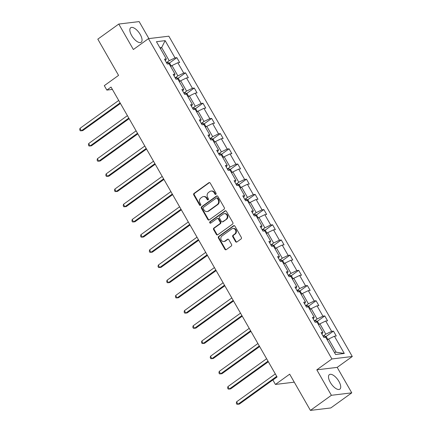 <?xml version="1.0" encoding="UTF-8"?>
<svg xmlns="http://www.w3.org/2000/svg" width="432" height="432" viewBox="0 0 432 432"><rect width="100%" height="100%" fill="white"/><g stroke="black" fill="none" stroke-linecap="round" stroke-linejoin="round"><path stroke-width="0.65" d="M215.849 194.319A0.788 0.691 -96.9 0 0 216.043 193.234L210.227 183.076A1.129 0.988 -96.9 0 0 208.856 182.714L194.038 193.385A1.129 0.988 -96.9 0 0 193.763 194.935L199.579 205.092A0.788 0.691 -96.9 0 0 200.734 204.26L199.978 202.948A3.607 3.159 -96.9 0 1 200.864 197.991L202.095 197.1A3.607 3.159 -96.9 0 1 203.418 196.582A3.607 3.159 -96.9 0 1 206.48 198.261L207.236 199.579A0.788 0.691 -96.9 0 0 208.386 198.747L207.635 197.435A3.607 3.159 -96.9 0 1 208.516 192.478L209.752 191.587A3.607 3.159 -96.9 0 1 211.075 191.068A3.607 3.159 -96.9 0 1 214.137 192.748L214.893 194.065A0.788 0.691 -96.9 0 0 215.849 194.319A0.788 0.691 -96.9 0 1 215.444 193.995L214.893 194.065M338.909 381.38A8.953 3.893 54.2 0 0 329.378 374.63A8.953 3.893 54.2 0 0 330.313 382.412A8.953 3.893 54.2 0 0 339.844 389.162A8.953 3.893 54.2 0 0 338.909 381.38M140.238 34.484A8.953 3.893 54.2 0 0 130.707 27.734A8.953 3.893 54.2 0 0 131.647 35.516A8.953 3.893 54.2 0 0 141.172 42.266A8.953 3.893 54.2 0 0 140.238 34.484M148.889 38.594L139.158 21.6L118.778 24.052L97.81 39.155L118.562 75.384L104.301 85.655L106.839 90.088L112.385 89.419M351.772 392.845L337.187 367.378L316.807 369.83L331.393 395.296L351.772 392.845L330.804 407.948L310.424 410.4L289.678 374.171L275.422 384.442L294.262 382.174M331.393 395.296L310.424 410.4M235.548 241.601A1.129 0.988 -96.9 0 0 236.92 241.963L241.072 238.972A1.129 0.988 -96.9 0 0 241.348 237.422L234.889 226.141A1.129 0.988 -96.9 0 0 233.518 225.779L218.7 236.45A1.129 0.988 -96.9 0 0 218.425 238L224.888 249.28A1.129 0.988 -96.9 0 0 226.255 249.642L231.277 246.024A1.129 0.988 -96.9 0 0 231.552 244.48L228.787 239.652A1.129 0.988 -96.9 0 0 227.421 239.285L224.926 241.083A3.013 2.641 -96.9 0 1 223.825 241.515A3.013 2.641 -96.9 0 1 220.99 239.501A3.013 2.641 -96.9 0 1 221.999 235.969L231.752 228.938A3.013 2.641 -96.9 0 1 232.859 228.506A3.013 2.641 -96.9 0 1 235.694 230.521A3.013 2.641 -96.9 0 1 234.684 234.052L233.059 235.224A1.129 0.988 -96.9 0 0 232.783 236.774L235.548 241.601L236.099 241.537A1.129 0.988 -96.9 0 0 236.774 242.05M275.422 384.442L272.884 380.009L277.074 376.99L111.035 87.064L106.839 90.088M316.807 369.83L331.906 358.954L148.462 38.642L168.842 36.191L352.285 356.503L331.906 358.954M118.778 24.052L133.364 49.518L148.462 38.642M224.046 209.239A1.129 0.988 -96.9 0 0 224.321 207.689L217.863 196.409A1.129 0.988 -96.9 0 0 216.491 196.047L201.674 206.723A1.129 0.988 -96.9 0 0 201.398 208.273L207.862 219.553A1.129 0.988 -96.9 0 0 209.228 219.915L224.046 209.239M226.379 211.275L232.837 222.556A1.129 0.988 -96.9 0 1 232.562 224.105L217.744 234.781A1.129 0.988 -96.9 0 1 216.373 234.414L213.608 229.586A1.129 0.988 -96.9 0 1 213.883 228.042L219.893 223.711A1.129 0.988 -96.9 0 0 220.169 222.161L218.333 218.959A1.129 0.988 -96.9 0 0 216.967 218.597L210.708 223.101A0.788 0.691 -96.9 0 1 209.941 221.767L225.007 210.913A1.129 0.988 -96.9 0 1 226.379 211.275M335.594 354.505L325.723 337.262L323.876 337.489L321.089 332.618L322.936 332.397L317.023 322.072L315.176 322.294L312.39 317.423L314.231 317.201L308.318 306.882L306.477 307.103L303.685 302.233L305.532 302.011L299.619 291.686L297.772 291.908L294.986 287.042L296.833 286.816L290.92 276.496L289.073 276.718L286.286 271.847L288.128 271.625L282.22 261.301L280.373 261.522L277.582 256.657L279.428 256.435L273.515 246.11L271.674 246.332L268.882 241.461L270.729 241.24L264.816 230.915L262.969 231.142L260.183 226.271L262.03 226.049L256.117 215.725L254.27 215.946L251.483 211.075L253.325 210.854L247.417 200.534L245.57 200.756L242.779 195.885L244.625 195.664L238.712 185.339L236.871 185.56L234.079 180.689L235.926 180.468L230.013 170.149L228.166 170.37L225.38 165.499L227.227 165.278L221.314 154.953L219.467 155.174L216.68 150.309L218.522 150.082L212.609 139.763L210.767 139.984L207.976 135.113L209.822 134.892L203.909 124.567L202.063 124.789L199.276 119.923L201.123 119.702L195.21 109.377L193.363 109.598L190.577 104.728L192.418 104.506L186.511 94.181L184.664 94.408L181.872 89.537L183.719 89.316L177.806 78.991L175.964 79.213L173.173 74.342L175.019 74.12L169.106 63.801L167.26 64.022L164.473 59.152L166.32 58.93L156.443 41.693L165.148 40.646L175.019 57.883L176.866 57.661L179.653 62.532L177.811 62.753L183.724 73.073L185.566 72.851L188.357 77.722L186.511 77.944L192.424 88.268L194.27 88.047L197.057 92.912L195.21 93.139L201.123 103.459L202.97 103.237L205.756 108.108L203.915 108.329L209.822 118.654L211.669 118.433L214.461 123.298L212.614 123.52L218.527 133.844L220.369 133.623L223.16 138.494L221.314 138.715L227.227 149.04L229.073 148.813L231.86 153.684L230.013 153.905L235.926 164.23L237.773 164.009L240.559 168.88L238.718 169.101L244.625 179.42L246.472 179.199L249.264 184.07L247.417 184.291L253.33 194.616L255.172 194.395L257.963 199.26L256.117 199.487L262.03 209.806L263.876 209.585L266.663 214.456L264.816 214.677L270.729 225.002L272.576 224.78L275.362 229.646L273.521 229.867L279.434 240.192L281.275 239.971L284.067 244.841L282.22 245.063L288.133 255.388L289.98 255.161L292.766 260.032L290.92 260.253L296.833 270.578L298.679 270.356L301.466 275.227L299.624 275.449L305.532 285.768L307.379 285.547L310.171 290.417L308.324 290.639L314.237 300.964L316.078 300.742L318.87 305.613L317.023 305.834L322.936 316.154L324.783 315.932L327.569 320.803L325.723 321.025L331.636 331.349L333.482 331.128L336.269 335.993L334.427 336.22L344.299 353.457L335.594 354.505M318.578 324.788L319.891 323.843L325.798 334.163L323.093 336.118M325.798 334.163L331.636 331.349M319.891 323.843L325.723 321.025M321.98 334.174L322.936 332.397M309.874 309.593L311.186 308.648L317.099 318.973L314.393 320.922M317.099 318.973L322.936 316.154M311.186 308.648L317.023 305.834M313.281 318.983L314.231 317.201M301.174 294.403L302.486 293.458L308.399 303.777L305.689 305.732M308.399 303.777L314.237 300.964M302.486 293.458L308.324 290.639M304.582 303.793L305.532 302.011M292.475 279.207L293.787 278.262L299.7 288.587L296.989 290.536M299.7 288.587L305.532 285.768M293.787 278.262L299.624 275.449M295.877 288.598L296.833 286.816M283.77 264.017L285.088 263.072L290.995 273.391L288.29 275.346M290.995 273.391L296.833 270.578M285.088 263.072L290.92 260.253M287.177 273.407L288.128 271.625M275.071 248.821L276.383 247.876L282.296 258.201L279.585 260.15M282.296 258.201L288.133 255.388M276.383 247.876L282.22 245.063M278.478 258.212L279.428 256.435M266.371 233.631L267.683 232.686L273.596 243.011L270.886 244.96M273.596 243.011L279.434 240.192M267.683 232.686L273.521 229.867M269.773 243.022L270.729 241.24M257.672 218.441L258.984 217.49L264.897 227.815L262.186 229.77M264.897 227.815L270.729 225.002M258.984 217.49L264.816 214.677M261.074 227.826L262.03 226.049M248.967 203.245L250.279 202.3L256.192 212.625L253.487 214.574M256.192 212.625L262.03 209.806M250.279 202.3L256.117 199.487M252.374 212.636L253.325 210.854M240.268 188.055L241.58 187.11L247.493 197.429L244.782 199.384M247.493 197.429L253.33 194.616M241.58 187.11L247.417 184.291M243.675 197.44L244.625 195.664M231.568 172.859L232.88 171.914L238.793 182.239L236.083 184.189M238.793 182.239L244.625 179.42M232.88 171.914L238.718 169.101M234.97 182.25L235.926 180.468M222.869 157.669L224.181 156.724L230.089 167.044L227.383 168.998M230.089 167.044L235.926 164.23M224.181 156.724L230.013 153.905M226.271 167.06L227.227 165.278M214.164 142.474L215.476 141.529L221.389 151.853L218.684 153.803M221.389 151.853L227.227 149.04M215.476 141.529L221.314 138.715M217.571 151.864L218.522 150.082M205.465 127.283L206.777 126.338L212.69 136.663L209.979 138.613M212.69 136.663L218.527 133.844M206.777 126.338L212.614 123.52M208.872 136.674L209.822 134.892M196.765 112.093L198.077 111.143L203.99 121.468L201.28 123.417M203.99 121.468L209.822 118.654M198.077 111.143L203.915 108.329M200.167 121.478L201.123 119.702M188.06 96.898L189.378 95.953L195.286 106.277L192.58 108.227M195.286 106.277L201.123 103.459M189.378 95.953L195.21 93.139M191.468 106.288L192.418 104.506M179.361 81.707L180.673 80.762L186.586 91.082L183.875 93.037M186.586 91.082L192.424 88.268M180.673 80.762L186.511 77.944M182.768 91.093L183.719 89.316M170.662 66.512L171.974 65.567L177.887 75.892L175.176 77.841M177.887 75.892L183.724 73.073M171.974 65.567L177.811 62.753M174.064 75.902L175.019 74.12M160.342 48.497L161.654 47.552L169.187 60.696L166.477 62.651M169.187 60.696L175.019 57.883M165.148 40.646L161.654 47.552L159.921 47.758M337.187 367.378L352.285 356.503M334.384 352.388L336.118 352.183L328.59 339.034L327.278 339.979M165.364 60.712L166.32 58.93M328.59 339.034L334.427 336.22M344.299 353.457L336.118 352.183M169.279 63.126L176.866 57.661M177.979 78.316L185.566 72.851M186.678 93.512L194.27 88.047M195.383 108.702L202.97 103.237M204.082 123.898L211.669 118.433M212.782 139.088L220.369 133.623M221.486 154.283L229.073 148.813M230.186 169.474L237.773 164.009M238.885 184.669L246.472 179.199M247.585 199.859L255.172 194.395M256.289 215.05L263.876 209.585M264.989 230.245L272.576 224.78M273.688 245.435L281.275 239.971M282.388 260.631L289.98 255.161M291.092 275.821L298.679 270.356M299.792 291.017L307.379 285.547M308.491 306.207L316.078 300.742M317.191 321.397L324.783 315.932M325.895 336.593L333.482 331.128M215.444 193.995L214.688 192.683A3.607 3.159 -96.9 0 0 211.626 190.998L211.075 191.068M203.418 196.582L203.969 196.517A3.607 3.159 -96.9 0 1 207.031 198.196L207.787 199.514A0.788 0.691 -96.9 0 0 208.175 199.849M209.547 182.563A1.129 0.988 -96.9 0 0 209.407 182.644L194.589 193.32A1.129 0.988 -96.9 0 0 194.314 194.87L200.129 205.027A0.788 0.691 -96.9 0 0 200.518 205.362M217.188 195.896A1.129 0.988 -96.9 0 0 217.042 195.982L202.225 206.658A1.129 0.988 -96.9 0 0 201.949 208.208L208.413 219.483A1.129 0.988 -96.9 0 0 209.088 220.001M217.312 198.293A0.788 0.691 -96.9 0 0 216.356 198.04L203.348 207.409A0.788 0.691 -96.9 0 0 203.153 208.494L203.947 209.876A3.607 3.159 -96.9 0 0 207.014 211.561A3.607 3.159 -96.9 0 0 208.332 211.043L217.226 204.633A3.607 3.159 -96.9 0 0 218.106 199.681L217.312 198.293L217.863 198.229A0.788 0.691 -96.9 0 0 217.193 197.856L216.643 197.926M207.014 211.561L207.565 211.496A3.607 3.159 -96.9 0 0 208.883 210.973L208.332 211.043M217.863 198.229L218.657 199.611A3.607 3.159 -96.9 0 1 217.777 204.568L208.883 210.973M217.377 218.435L217.928 218.365A1.129 0.988 -96.9 0 1 218.884 218.894L220.72 222.097A1.129 0.988 -96.9 0 1 220.444 223.646L214.434 227.972A1.129 0.988 -96.9 0 0 214.159 229.522L216.923 234.349A1.129 0.988 -96.9 0 0 217.598 234.862M225.698 210.762A1.129 0.988 -96.9 0 0 225.558 210.848L210.492 221.697A0.788 0.691 -96.9 0 0 210.686 223.117M226.13 219.218A3.013 2.641 -96.9 0 0 227.14 215.687A3.013 2.641 -96.9 0 0 224.305 213.667A3.013 2.641 -96.9 0 0 223.198 214.105L219.764 216.578A1.129 0.988 -96.9 0 0 219.488 218.128L221.319 221.33A1.129 0.988 -96.9 0 0 222.691 221.697L226.681 219.154A3.013 2.641 -96.9 0 0 227.691 215.622A3.013 2.641 -96.9 0 0 224.856 213.602L224.305 213.667M222.28 221.859L222.831 221.789A1.129 0.988 -96.9 0 0 223.241 221.627L222.691 221.697M226.681 219.154L223.241 221.627M232.859 228.506L233.41 228.436A3.013 2.641 -96.9 0 1 236.245 230.456A3.013 2.641 -96.9 0 1 235.235 233.987L233.609 235.159A1.129 0.988 -96.9 0 0 233.334 236.709L236.099 241.537M223.825 241.515L224.375 241.45A3.013 2.641 -96.9 0 0 225.477 241.013L224.926 241.083M228.112 239.139A1.129 0.988 -96.9 0 0 227.972 239.22L225.477 241.013M234.214 225.628A1.129 0.988 -96.9 0 0 234.068 225.709L219.251 236.385A1.129 0.988 -96.9 0 0 218.975 237.935L225.439 249.215A1.129 0.988 -96.9 0 0 226.114 249.728M171.272 66.074L169.711 63.347L168.053 62.505A3.04 0.637 150.2 0 0 166.66 62.969M118.703 100.451L79.974 128.353L81.367 130.788L82.744 130.621L120.431 103.475M79.974 128.353L79.715 129.816L80.276 130.793L81.367 130.788L120.096 102.886M179.977 81.265L178.416 78.538L176.753 77.695A3.04 0.637 150.2 0 0 175.36 78.165M127.402 115.646L88.679 143.543L90.072 145.978L91.449 145.811L129.13 118.665M88.679 143.543L88.42 145.012L88.976 145.984L90.072 145.978L128.795 118.082M188.676 96.455L187.115 93.733L185.452 92.891A3.04 0.637 150.2 0 0 184.064 93.355M136.102 130.837L97.378 158.738L98.771 161.168L100.148 161.006L137.835 133.861M97.378 158.738L97.119 160.202L97.675 161.174L98.771 161.168L137.5 133.272M197.375 111.65L195.815 108.923L194.157 108.081A3.04 0.637 150.2 0 0 192.764 108.551M144.806 146.032L106.078 173.929L107.471 176.364L108.848 176.197L146.534 149.051M106.078 173.929L105.818 175.397L106.375 176.369L107.471 176.364L146.2 148.468M206.075 126.841L204.514 124.119L202.856 123.277A3.04 0.637 150.2 0 0 201.463 123.741M153.506 161.222L114.777 189.119L116.176 191.554L117.553 191.392L155.234 164.241M114.777 189.119L114.518 190.588L115.079 191.56L116.176 191.554L154.899 163.658M214.78 142.036L213.219 139.309L211.556 138.467A3.04 0.637 150.2 0 0 210.163 138.937M162.205 176.418L123.482 204.314L124.875 206.75L126.252 206.582L163.933 179.437M123.482 204.314L123.223 205.778L123.779 206.755L124.875 206.75L163.598 178.853M223.479 157.226L221.918 154.499L220.261 153.662A3.04 0.637 150.2 0 0 218.867 154.127M170.905 191.608L132.181 219.505L133.574 221.94L134.951 221.778L172.638 194.627M132.181 219.505L131.922 220.973L132.478 221.945L133.574 221.94L172.303 194.044M232.178 172.422L230.618 169.695L228.96 168.853A3.04 0.637 150.2 0 0 227.567 169.317M179.609 206.804L140.881 234.7L142.274 237.136L143.651 236.968L181.337 209.822M140.881 234.7L140.621 236.164L141.183 237.141L142.274 237.136L181.003 209.234M240.883 187.612L239.317 184.885L237.659 184.048A3.04 0.637 150.2 0 0 236.266 184.513M188.309 221.994L149.58 249.89L150.979 252.326L152.356 252.158L190.037 225.013M149.58 249.89L149.321 251.359L149.882 252.331L150.979 252.326L189.702 224.429M249.583 202.802L248.022 200.081L246.359 199.238A3.04 0.637 150.2 0 0 244.971 199.703M197.008 237.184L158.285 265.086L159.678 267.521L161.055 267.354L198.742 240.208M158.285 265.086L158.026 266.549L158.582 267.521L159.678 267.521L198.401 239.62M258.282 217.998L256.721 215.271L255.064 214.429A3.04 0.637 150.2 0 0 253.67 214.898M205.713 252.38L166.984 280.276L168.377 282.712L169.754 282.544L207.441 255.398M166.984 280.276L166.725 281.745L167.281 282.717L168.377 282.712L207.106 254.815M266.981 233.188L265.421 230.467L263.763 229.624A3.04 0.637 150.2 0 0 262.37 230.089M214.412 267.57L175.684 295.472L177.077 297.902L178.454 297.74L216.14 270.594M175.684 295.472L175.424 296.935L175.986 297.907L177.077 297.902L215.806 270.005M275.686 248.384L274.126 245.657L272.462 244.814A3.04 0.637 150.2 0 0 271.069 245.284M223.112 282.766L184.388 310.662L185.782 313.097L187.159 312.93L224.84 285.784M184.388 310.662L184.129 312.125L184.685 313.103L185.782 313.097L224.505 285.201M284.386 263.574L282.825 260.847L281.162 260.01A3.04 0.637 150.2 0 0 279.774 260.474M231.811 297.956L193.088 325.852L194.481 328.288L195.858 328.126L233.545 300.974M193.088 325.852L192.829 327.321L193.385 328.293L194.481 328.288L233.21 300.391M293.085 278.77L291.524 276.043L289.867 275.2A3.04 0.637 150.2 0 0 288.473 275.67M240.516 313.151L201.787 341.048L203.18 343.483L204.557 343.316L242.244 316.17M201.787 341.048L201.528 342.511L202.084 343.489L203.18 343.483L241.909 315.581M301.784 293.96L300.224 291.233L298.566 290.396A3.04 0.637 150.2 0 0 297.173 290.86M249.215 328.342L210.487 356.238L211.885 358.673L213.262 358.506L250.943 331.36M210.487 356.238L210.227 357.707L210.789 358.679L211.885 358.673L250.609 330.777M310.489 309.155L308.929 306.428L307.265 305.586A3.04 0.637 150.2 0 0 305.872 306.05M257.915 343.532L219.191 371.434L220.585 373.869L221.962 373.702L259.643 346.556M219.191 371.434L218.932 372.897L219.488 373.874L220.585 373.869L259.308 345.967M319.189 324.346L317.628 321.619L315.97 320.776A3.04 0.637 150.2 0 0 314.577 321.246M266.614 358.727L227.891 386.624L229.284 389.059L230.661 388.892L268.348 361.746M227.891 386.624L227.632 388.093L228.188 389.065L229.284 389.059L268.013 361.163M327.888 339.536L326.327 336.814L324.67 335.972A3.04 0.637 150.2 0 0 323.276 336.436M275.319 373.918L236.59 401.819L237.983 404.249L239.36 404.087L277.047 376.942M236.59 401.819L236.331 403.283L236.887 404.255L237.983 404.249L276.712 376.353M214.688 192.683L214.137 192.748M207.787 199.514L207.236 199.579M207.031 198.196L206.48 198.261M200.129 205.027L199.579 205.092M194.314 194.87L193.763 194.935M194.589 193.32L194.038 193.385M209.407 182.644L208.856 182.714M208.413 219.483L207.862 219.553M201.949 208.208L201.398 208.273M202.225 206.658L201.674 206.723M217.042 195.982L216.491 196.047M217.777 204.568L217.226 204.633M218.657 199.611L218.106 199.681M216.923 234.349L216.373 234.414M214.159 229.522L213.608 229.586M214.434 227.972L213.883 228.042M220.444 223.646L219.893 223.711M220.72 222.097L220.169 222.161M218.884 218.894L218.333 218.959M210.492 221.697L209.941 221.767M225.558 210.848L225.007 210.913M233.334 236.709L232.783 236.774M233.609 235.159L233.059 235.224M235.235 233.987L234.684 234.052M227.972 239.22L227.421 239.285M225.439 249.215L224.888 249.28M218.975 237.935L218.425 238M219.251 236.385L218.7 236.45M234.068 225.709L233.518 225.779M168.842 63.828L168.097 62.527M177.541 79.024L176.796 77.717M186.246 94.214L185.495 92.912M194.945 109.409L194.195 108.103M203.645 124.6L202.9 123.298M212.344 139.795L211.599 138.488M221.049 154.985L220.298 153.679M229.748 170.181L229.003 168.874M238.448 185.371L237.703 184.064M247.147 200.561L246.402 199.26M255.852 215.757L255.101 214.45M264.551 230.947L263.806 229.646M273.251 246.143L272.506 244.836M281.956 261.333L281.205 260.032M290.655 276.529L289.904 275.222M299.354 291.719L298.609 290.412M308.054 306.909L307.309 305.608M316.759 322.105L316.008 320.798M325.458 337.295L324.713 335.993"/></g></svg>
